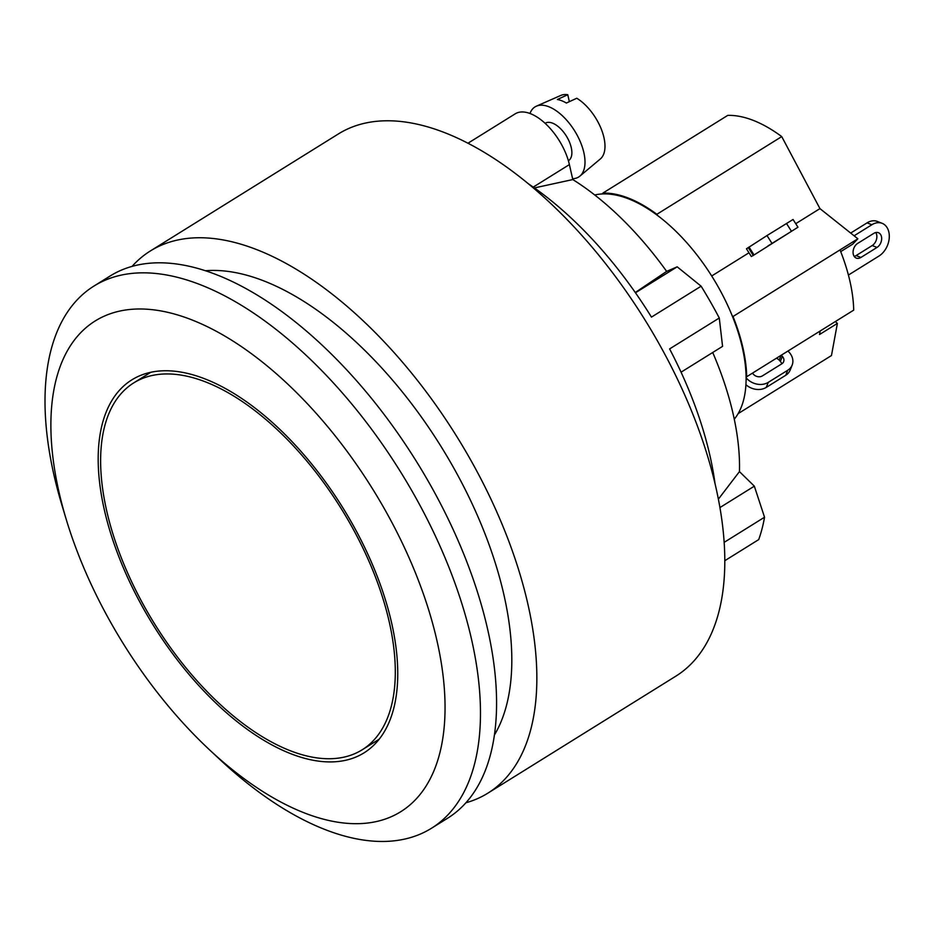 <?xml version="1.0" encoding="UTF-8"?>
<svg xmlns="http://www.w3.org/2000/svg" width="936" height="936" viewBox="0 0 936 936"><rect width="100%" height="100%" fill="white"/><g stroke="black" fill="none" stroke-linecap="round" stroke-linejoin="round"><path stroke-width="1.4" d="M602.737 193.916A133.977 68 58.1 0 1 657.481 215.432L656.873 214.297A134.889 68.457 -121.9 0 0 602.889 193.085L602.737 193.916A133.977 68 58.1 0 0 594.734 194.992M732.245 315.877A133.977 68 58.1 0 1 742.33 347.584A133.977 68 58.1 0 1 746.086 376.798L746.694 376.728A134.889 68.457 -121.9 0 0 733.017 316.497L732.245 315.877A133.977 68 58.1 0 0 657.481 215.432M857.704 243.383L873.814 233.356A8.26 5.873 -68.5 0 1 878.436 232.713A8.26 5.873 -68.5 0 1 881.618 239.522A8.26 5.873 -68.5 0 1 877.02 247.432L860.909 257.459A8.26 5.873 -68.5 0 1 856.288 258.102A8.26 5.873 -68.5 0 1 853.105 251.293A8.26 5.873 -68.5 0 1 857.704 243.383M854.194 256.382A8.26 5.873 111.5 0 0 856.112 255.575L872.212 245.548A8.26 5.873 111.5 0 0 875.733 232.537M854.112 235.79L871.861 224.745A18.357 13.069 -68.5 0 1 882.133 223.318A18.357 13.069 -68.5 0 1 889.2 238.469A18.357 13.069 -68.5 0 1 878.974 256.043L848.414 275.055M882.133 223.318L877.324 221.422A18.357 13.069 111.5 0 0 867.064 222.862L850.672 233.064M746.694 376.728L853.702 310.132A134.889 68.457 -121.9 0 0 840.013 249.9L857.867 238.785L852.626 244.202L840.703 251.62M835.345 321.551L837.381 323.411L819.527 334.526L820.182 330.993M738.13 413.63L831.472 355.54L837.381 323.411M745.922 384.684A15.596 12.589 21.7 0 0 766.268 387.399L785.737 375.277A15.596 12.589 21.7 0 0 790.148 370.106L792.16 365.075A15.596 12.589 -158.3 0 1 787.738 370.246L768.269 382.356A15.596 12.589 -158.3 0 1 746.788 378.518L746.097 377.781M781.747 363.847A6.423 5.183 21.7 0 0 780.355 361.413L779.173 360.126A6.423 5.183 21.7 0 0 776.4 358.242M781.279 355.2L782.356 356.382A6.423 5.183 -158.3 0 1 783.631 361.682A6.423 5.183 -158.3 0 1 781.806 363.811L762.349 375.921A6.423 5.183 -158.3 0 1 753.492 374.341L752.415 373.171M787.995 351.023L789.071 352.205A15.596 12.589 -158.3 0 1 792.16 365.075M752.439 255.973L797.975 227.214L752.439 255.973M797.975 227.214L793.061 219.469L767.005 235.544L746.46 248.789L751.374 256.546M768.047 245.875L790.218 232.128L768.047 245.875M795.729 223.681L819.948 208.611L781.735 136.597A134.889 68.457 -121.9 0 0 727.74 115.385L602.889 193.085M656.873 214.297L781.735 136.597M711.699 275.98L748.987 252.767M733.017 316.497L840.013 249.9M857.867 238.785L819.948 208.611M746.086 376.798A133.977 68 58.1 0 1 734.28 419.199M718.38 499.157L739.452 471.604A225.74 114.566 58.1 0 0 712.717 352.486M715.034 483.643A266.116 135.065 -121.9 0 0 669.603 348.917L719.281 318.006A266.116 135.065 -121.9 0 0 701.122 286.194L677.184 266.818L666.654 271.393L635.275 292.512M635.462 292.781L677.184 266.818M528.419 183.807A266.116 135.065 -121.9 0 1 651.456 317.105L701.122 286.194M681.057 372.189L722.569 346.355L719.281 318.006M724.16 542.353L764.537 517.222L754.334 486.158L739.452 471.604M719.936 507.569L754.334 486.158M724.803 560.711L758.698 539.604A266.116 135.065 -121.9 0 0 764.537 517.222M533.227 187.106L569.392 164.596L572.797 179.56A225.74 114.566 58.1 0 1 666.654 271.393M569.392 164.596A45.876 23.283 -121.9 0 0 545.559 123.727A45.876 23.283 -121.9 0 0 515.163 113.853L467.977 143.22M572.797 179.56L534.397 187.925M568.386 160.711L568.491 160.641A22.019 11.174 -121.9 0 0 566.35 136.036A22.019 11.174 -121.9 0 0 545.22 123.248L545.115 123.318M572.61 178.706A41.289 20.955 -121.9 0 0 579.91 176.108L600.35 158.944A37.51 19.036 -121.9 0 0 601.462 129.554A37.51 19.036 -121.9 0 0 576.775 98.245L566.362 103.042A39.195 19.89 -121.9 0 0 557.365 99.508L567.766 94.712L569.357 101.673M567.766 94.712A37.51 19.036 -121.9 0 0 560.816 95.425L536.386 106.177A41.289 20.955 -121.9 0 0 529.998 113.49M579.91 176.108A41.289 20.955 -121.9 0 0 574.645 130.876A41.289 20.955 -121.9 0 0 536.386 106.177M293.553 443.231A219.679 111.501 58.1 0 1 364.045 752.848A219.679 111.501 58.1 0 1 153.305 625.248A219.679 111.501 58.1 0 1 131.894 379.829A219.679 111.501 58.1 0 1 293.553 443.231M66.386 519.901L62.139 505.849A319.34 162.08 58.1 0 1 93.998 286.03L110.109 276.003A319.34 162.08 58.1 0 1 345.115 368.164A319.34 162.08 58.1 0 1 447.572 818.24L431.473 828.266A319.34 162.08 58.1 0 1 220.171 759.775L209.442 749.759A289.048 146.706 58.1 0 1 66.386 519.901A289.048 146.706 58.1 0 1 102.48 316.965A289.048 146.706 58.1 0 1 307.956 404.352A289.048 146.706 58.1 0 1 438.773 756.896A289.048 146.706 58.1 0 1 209.442 749.759M93.998 286.03A319.34 162.08 58.1 0 1 329.004 378.191A319.34 162.08 58.1 0 1 431.473 828.266M494.395 735.041A282.625 143.442 -121.9 0 0 440.903 446.261A282.625 143.442 -121.9 0 0 205.429 270.738M465.894 802.784A319.34 162.08 -121.9 0 0 487.855 793.166A319.34 162.08 -121.9 0 0 456.721 436.41A319.34 162.08 -121.9 0 0 150.392 250.942A319.34 162.08 -121.9 0 0 132.07 266.386M487.855 793.166L675.804 676.19A319.34 162.08 -121.9 0 0 644.67 319.433A319.34 162.08 -121.9 0 0 338.341 133.965L150.392 250.942M289.821 750.555A216.099 109.676 58.1 0 1 125.319 567.614A216.099 109.676 58.1 0 1 133.778 382.871A216.099 109.676 58.1 0 1 341.078 508.388A216.099 109.676 58.1 0 1 362.15 749.806A216.099 109.676 58.1 0 1 289.821 750.555M877.02 247.432L872.212 245.548M860.909 257.459L856.112 255.575M871.861 224.745L867.064 222.862M779.173 360.126L781.08 355.329M780.355 361.413L782.356 356.382M787.738 370.246L785.737 375.277M768.269 382.356L766.268 387.399M746.788 378.518L746.086 380.273M753.141 255.306L748.227 247.549M791.388 231.18L786.474 223.423M771.919 243.29L767.005 235.544M753.913 254.779L749.011 247.034M150.801 372.282L133.778 382.871M379.174 739.218L362.15 749.806"/></g></svg>
